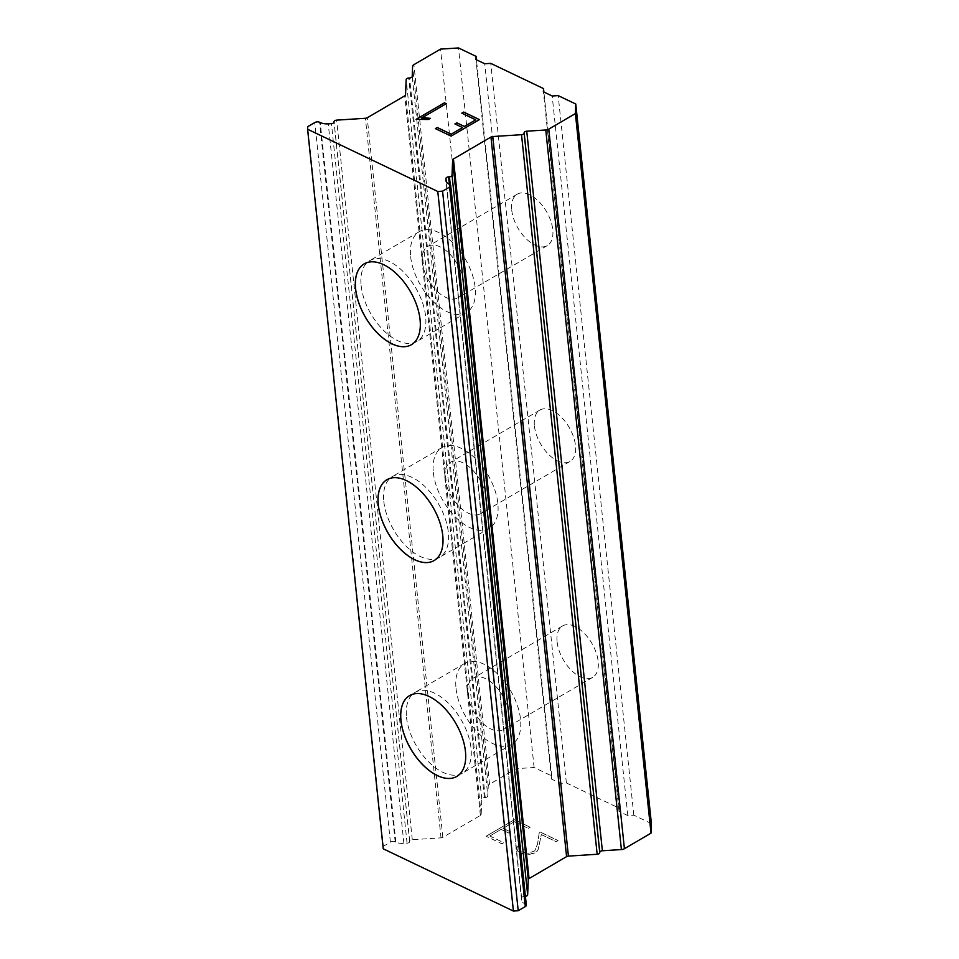 <?xml version="1.0" encoding="UTF-8"?>
<svg xmlns="http://www.w3.org/2000/svg" width="959" height="959" viewBox="0 0 959 959"><rect width="100%" height="100%" fill="white"/><g stroke="black" fill="none" stroke-linecap="round" stroke-linejoin="round"><path stroke-width="0.72" stroke-dasharray="4.79 3.6" d="M511.734 210.081A29.789 16.483 -120.3 0 0 525.844 238.443A29.789 16.483 -120.3 0 0 547.277 245.612A29.789 16.483 -120.3 0 0 552.78 229.716A29.789 16.483 -120.3 0 0 538.67 201.354A29.789 16.483 -120.3 0 0 517.237 194.186A29.789 16.483 -120.3 0 0 511.734 210.081M422.38 262.286A29.789 16.483 -120.3 0 0 436.489 290.637A29.789 16.483 -120.3 0 0 457.923 297.817A29.789 16.483 -120.3 0 0 463.425 281.91A29.789 16.483 -120.3 0 0 449.315 253.56A29.789 16.483 -120.3 0 0 427.87 246.379A29.789 16.483 -120.3 0 0 422.38 262.286M364.204 263.857L364.264 263.821A46.799 25.905 59.7 0 1 364.264 263.821A46.799 25.905 59.7 0 1 397.949 275.101A46.799 25.905 59.7 0 1 420.126 319.659A46.799 25.905 59.7 0 1 411.483 344.653A46.799 25.905 59.7 0 1 411.459 344.677M534.427 425.964A29.789 16.483 -120.3 0 0 548.536 454.314A29.789 16.483 -120.3 0 0 569.97 461.483A29.789 16.483 -120.3 0 0 575.472 445.587A29.789 16.483 -120.3 0 0 561.363 417.225A29.789 16.483 -120.3 0 0 539.917 410.056A29.789 16.483 -120.3 0 0 534.427 425.964M445.06 478.157A29.789 16.483 -120.3 0 0 459.181 506.508A29.789 16.483 -120.3 0 0 480.615 513.688A29.789 16.483 -120.3 0 0 486.117 497.781A29.789 16.483 -120.3 0 0 471.996 469.43A29.789 16.483 -120.3 0 0 450.562 462.25A29.789 16.483 -120.3 0 0 445.06 478.157M386.933 479.716A46.799 25.905 59.7 0 1 386.957 479.692A46.799 25.905 59.7 0 1 420.641 490.972A46.799 25.905 59.7 0 1 442.818 535.53A46.799 25.905 59.7 0 1 434.175 560.524A46.799 25.905 59.7 0 1 434.139 560.547L434.175 560.524M557.107 641.835A29.789 16.483 -120.3 0 0 571.228 670.185A29.789 16.483 -120.3 0 0 592.662 677.366A29.789 16.483 -120.3 0 0 598.164 661.458A29.789 16.483 -120.3 0 0 584.043 633.096A29.789 16.483 -120.3 0 0 562.609 625.927A29.789 16.483 -120.3 0 0 557.107 641.835M467.752 694.028A29.789 16.483 -120.3 0 0 481.862 722.379A29.789 16.483 -120.3 0 0 503.295 729.559A29.789 16.483 -120.3 0 0 508.797 713.652A29.789 16.483 -120.3 0 0 494.688 685.301A29.789 16.483 -120.3 0 0 473.255 678.121A29.789 16.483 -120.3 0 0 467.752 694.028M409.649 695.563L409.589 695.599A46.799 25.905 59.7 0 1 409.649 695.563A46.799 25.905 59.7 0 1 443.334 706.843A46.799 25.905 59.7 0 1 465.511 751.4A46.799 25.905 59.7 0 1 456.868 776.394A46.799 25.905 59.7 0 1 456.832 776.418M456.028 688.418A46.799 25.905 -120.3 0 0 478.205 732.976A46.799 25.905 -120.3 0 0 511.89 744.256A46.799 25.905 -120.3 0 0 520.533 719.262A46.799 25.905 -120.3 0 0 498.356 674.704A46.799 25.905 -120.3 0 0 464.671 663.424A46.799 25.905 -120.3 0 0 456.028 688.418M406.508 717.344A46.799 25.905 -120.3 0 0 428.685 761.902A46.799 25.905 -120.3 0 0 462.37 773.182A46.799 25.905 -120.3 0 0 471.013 748.188A46.799 25.905 -120.3 0 0 448.836 703.63A46.799 25.905 -120.3 0 0 415.151 692.35A46.799 25.905 -120.3 0 0 406.508 717.344M433.336 472.547A46.799 25.905 -120.3 0 0 455.513 517.105A46.799 25.905 -120.3 0 0 489.198 528.385A46.799 25.905 -120.3 0 0 497.841 503.391A46.799 25.905 -120.3 0 0 475.664 458.834A46.799 25.905 -120.3 0 0 441.979 447.553A46.799 25.905 -120.3 0 0 433.336 472.547M383.816 501.473A46.799 25.905 -120.3 0 0 405.993 546.031A46.799 25.905 -120.3 0 0 439.678 557.311A46.799 25.905 -120.3 0 0 448.332 532.317A46.799 25.905 -120.3 0 0 426.156 487.759A46.799 25.905 -120.3 0 0 392.471 476.479A46.799 25.905 -120.3 0 0 383.816 501.473M410.644 256.676A46.799 25.905 -120.3 0 0 432.821 301.234A46.799 25.905 -120.3 0 0 466.506 312.514A46.799 25.905 -120.3 0 0 475.149 287.52A46.799 25.905 -120.3 0 0 452.972 242.963A46.799 25.905 -120.3 0 0 419.287 231.682A46.799 25.905 -120.3 0 0 410.644 256.676M361.135 285.602A46.799 25.905 -120.3 0 0 383.312 330.16A46.799 25.905 -120.3 0 0 416.997 341.44A46.799 25.905 -120.3 0 0 425.64 316.434A46.799 25.905 -120.3 0 0 403.463 271.888A46.799 25.905 -120.3 0 0 369.778 260.608A46.799 25.905 -120.3 0 0 361.135 285.602M489.809 836.044L501.125 829.367L489.809 835.984L503.739 842.649L501.857 843.74L486.105 836.224L501.857 843.8L503.751 842.697L489.809 835.984M501.137 829.427L508.726 832.999L501.125 829.367M508.726 833.059L510.62 831.956L508.726 832.999M510.62 831.956L503.019 828.324L510.608 831.897M503.019 828.324L514.348 821.707L503.019 828.264M514.348 821.707L528.277 828.372L514.348 821.647M528.277 828.372L530.171 827.269L528.277 828.312M530.171 827.269L514.432 819.741L486.105 836.224L514.42 819.681L530.159 827.209M518.196 845.79L516.721 848.02L517.992 851.52L523.194 854.001L529.919 854.301L536.788 851.676L538.191 849.47L541.344 834.606L556.16 841.69L558.042 840.587L539.39 831.681L537.579 843.956L534.738 850.909L528.577 853.246L524.933 852.827L520.018 850.477L518.891 848.607L521.72 845.67L519.886 844.795L518.196 845.79L519.886 844.735L521.72 845.622L518.879 848.547L520.018 850.417L524.921 852.767L528.577 853.186L534.738 850.849L537.567 843.896L539.39 831.621L558.042 840.54L556.148 841.642L541.332 834.558L538.191 849.41L536.788 851.616L533.983 853.258L529.919 854.241L523.194 853.954L517.98 851.46L516.709 847.96L518.184 845.73M651.401 823.589L633.815 815.186L627.821 815.57L619.023 811.362L619.154 808.173L566.373 782.94L560.38 783.323L551.581 779.116L551.713 775.927L534.115 767.524L516.146 768.674L489.546 784.222A4.256 2.242 -6 0 0 488.239 785.889L487.831 796.018L412.202 76.444M526.335 905.128A3.404 1.786 -6 0 0 525.388 904.049L524.729 903.738A11.484 6.054 -6 0 1 521.564 900.105A11.484 6.054 -6 0 1 521.552 899.638L521.612 897.948A2.553 1.343 -6 0 1 524.213 896.437L525.064 896.377A2.553 1.343 -6 0 0 525.412 896.341M487.831 796.018A2.553 1.343 -6 0 1 485.23 797.54L484.391 797.588A2.553 1.343 -6 0 0 481.79 799.111L481.178 814.407A2.553 1.343 -6 0 1 480.387 815.414L442.854 837.339A2.553 1.343 -6 0 1 441.032 837.854L412.286 839.712A2.553 1.343 -6 0 0 409.685 841.223L409.673 841.678A2.553 1.343 -6 0 1 407.072 843.189L403.895 843.393A11.484 6.054 -6 0 1 395.875 842.134L395.204 841.81A3.404 1.786 -6 0 0 390.409 842.122L383.324 846.258L383.228 848.811M454.914 123.915L462.514 127.595M461.794 113.162L475.736 119.887M435.374 128.602L451.114 136.178L479.368 119.623M424.322 119.036L428.373 119.539L430.363 118.389M416.482 119.527L424.334 119.096M421.576 118.137L446.223 103.74M619.154 808.173L543.885 92.028M566.373 782.94L490.744 63.366M619.023 811.362L543.393 91.788M627.821 815.57L552.192 95.996M633.815 815.186L558.186 95.612M383.324 846.258L307.695 126.696M516.146 768.674L440.517 49.113M534.115 767.524L458.486 47.95M551.713 775.927L476.443 59.782M551.581 779.116L475.952 59.554M560.38 783.323L484.751 63.75M525.064 896.377L450.274 184.799M524.213 896.437L449.363 184.284M521.612 897.948L446.343 181.826M521.552 899.638L446.019 180.987M524.729 903.738L449.1 184.164M525.388 904.049L449.759 184.476M390.409 842.122L314.78 122.548M395.204 841.81L319.575 122.249M395.875 842.134L320.246 122.56M403.895 843.393L328.266 123.831M407.072 843.189L331.442 123.615M409.673 841.678L334.044 122.105M409.685 841.223L334.056 121.649M412.286 839.712L336.657 120.139M441.032 837.854L365.403 118.281M442.854 837.339L367.225 117.777M480.387 815.414L404.758 95.84M481.178 814.407L405.549 94.833M481.79 799.111L406.16 79.537M484.391 797.588L408.75 78.015M485.23 797.54L409.601 77.967M488.239 785.889L412.61 66.327M489.546 784.222L413.916 64.649M547.277 245.612L457.923 297.817M569.97 461.483L480.615 513.688M592.662 677.366L503.295 729.559M511.89 744.256L462.37 773.182M489.198 528.385L439.678 557.311M466.506 312.514L416.997 341.44M419.287 231.682L369.778 260.608M441.979 447.553L392.471 476.479M464.671 663.424L415.151 692.35M562.609 625.927L473.255 678.121M539.917 410.056L450.562 462.25M517.237 194.186L427.87 246.379M521.564 900.105L445.935 180.532"/><path stroke-width="1.44" d="M411.459 344.677A46.799 25.905 59.7 0 1 377.774 333.36A46.799 25.905 59.7 0 1 355.621 288.815A46.799 25.905 59.7 0 1 364.24 263.845M420.066 319.695A46.799 25.905 59.7 0 1 411.423 344.689A46.799 25.905 59.7 0 1 377.738 333.408A46.799 25.905 59.7 0 1 355.561 288.851A46.799 25.905 59.7 0 1 364.204 263.857A46.799 25.905 59.7 0 1 397.889 275.137A46.799 25.905 59.7 0 1 420.066 319.695M434.115 560.559A46.799 25.905 59.7 0 1 400.43 549.279A46.799 25.905 59.7 0 1 378.254 504.722A46.799 25.905 59.7 0 1 386.897 479.728A46.799 25.905 59.7 0 1 420.581 491.008A46.799 25.905 59.7 0 1 442.758 535.566A46.799 25.905 59.7 0 1 434.115 560.559A46.799 25.905 59.7 0 1 400.466 549.231A46.799 25.905 59.7 0 1 378.314 504.686A46.799 25.905 59.7 0 1 386.933 479.716M456.832 776.418A46.799 25.905 59.7 0 1 423.159 765.102A46.799 25.905 59.7 0 1 401.006 720.569A46.799 25.905 59.7 0 1 409.613 695.587A46.799 25.905 59.7 0 1 443.274 706.879A46.799 25.905 59.7 0 1 465.451 751.436A46.799 25.905 59.7 0 1 456.796 776.43A46.799 25.905 59.7 0 1 423.111 765.15A46.799 25.905 59.7 0 1 400.946 720.593A46.799 25.905 59.7 0 1 409.589 695.599M525.412 896.341A2.553 1.343 -6 0 0 527.654 894.867L528.265 879.559A2.553 1.343 -6 0 1 529.056 878.552L566.589 856.627A2.553 1.343 -6 0 1 568.411 856.111L597.157 854.265A2.553 1.343 -6 0 0 599.759 852.743L599.771 852.287A2.553 1.343 -6 0 1 602.372 850.777L621.396 849.554A4.256 2.242 -6 0 0 624.417 848.703L651.017 833.155L651.401 823.589L575.772 104.016L575.388 113.582L548.788 129.129A4.256 2.242 174 0 1 545.767 129.98L526.743 131.203A2.553 1.343 -6 0 0 524.141 132.726L524.129 133.169A2.553 1.343 174 0 1 521.528 134.692L492.782 136.538A2.553 1.343 -6 0 0 490.96 137.053L453.427 158.978A2.553 1.343 -6 0 0 452.636 159.985L452.025 175.293A2.553 1.343 174 0 1 449.423 176.804L448.584 176.864A2.553 1.343 -6 0 0 445.983 178.374L445.911 180.076A11.484 6.054 -6 0 0 445.935 180.532A11.484 6.054 -6 0 0 449.1 184.164L449.759 184.476A3.404 1.786 174 0 1 450.694 185.555A3.404 1.786 174 0 1 449.663 187.029L442.578 191.165L437.784 191.476L307.599 129.237L307.695 126.696L314.78 122.548A3.404 1.786 174 0 1 319.575 122.249L320.246 122.56A11.484 6.054 -6 0 0 328.266 123.831L331.442 123.615A2.553 1.343 -6 0 0 334.044 122.105L334.056 121.649A2.553 1.343 174 0 1 336.657 120.139L365.403 118.281A2.553 1.343 -6 0 0 367.225 117.777L404.758 95.84A2.553 1.343 -6 0 0 405.549 94.833L406.16 79.537A2.553 1.343 174 0 1 408.75 78.015L409.601 77.967A2.553 1.343 -6 0 0 412.202 76.444L412.61 66.327A4.256 2.242 174 0 1 413.916 64.649L440.517 49.113L458.486 47.95L476.084 56.365L475.952 59.554L484.751 63.75L490.744 63.366L543.525 88.6L543.393 91.788L552.192 95.996L558.186 95.612L575.772 104.016M307.599 129.237L383.228 848.811L513.413 911.05L518.208 910.738L525.292 906.603A3.404 1.786 -6 0 0 526.335 905.128L450.694 185.555M462.514 127.547L454.914 123.915L456.808 122.812L464.396 126.444L475.724 119.827L461.794 113.162L463.677 112.059L479.416 119.587L451.114 136.13L435.374 128.602L437.256 127.499L451.186 134.164L462.514 127.547L451.198 134.212L437.256 127.559L435.422 128.626M456.808 122.812L454.974 123.939M464.396 126.444L456.808 122.872M475.724 119.827L464.408 126.504M463.677 112.059L461.842 113.198M479.368 119.623L463.688 112.119M444.413 102.817L446.223 103.68L421.564 118.077L430.363 118.329L428.373 119.491L416.098 119.348L444.413 102.817L416.158 119.384M425.808 117.789L421.564 118.077M430.279 118.377L425.82 117.849M446.175 103.704L444.413 102.865M543.885 92.028L543.525 88.6M651.017 833.155L575.388 113.582M518.208 910.738L442.578 191.165M513.413 911.05L437.784 191.476M476.443 59.782L476.084 56.365M624.417 848.703L548.788 129.129M621.396 849.554L545.767 129.98M602.372 850.777L526.743 131.203M599.771 852.287L524.141 132.726M599.759 852.743L524.129 133.169M597.157 854.265L521.528 134.692M568.411 856.111L492.782 136.538M566.589 856.627L490.96 137.053M529.056 878.552L453.427 158.978M528.265 879.559L452.636 159.985M527.654 894.867L452.025 175.293M450.274 184.799L449.423 176.804M449.363 184.284L448.584 176.864M446.343 181.826L445.983 178.374M446.019 180.987L445.911 180.076M525.292 906.603L449.663 187.029"/></g></svg>

